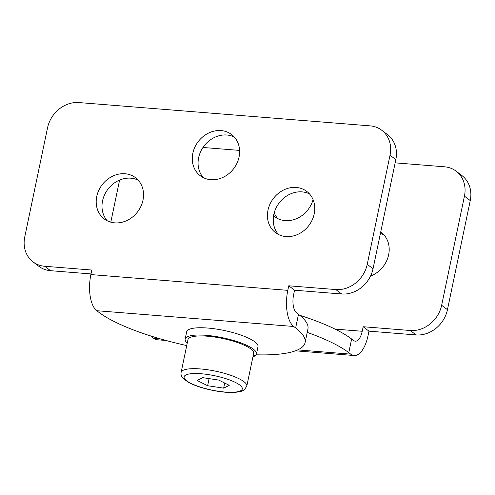 <?xml version="1.0" encoding="UTF-8"?>
<svg xmlns="http://www.w3.org/2000/svg" width="495" height="495" viewBox="0 0 495 495"><rect width="100%" height="100%" fill="white"/><g stroke="black" fill="none" stroke-linecap="round" stroke-linejoin="round"><path stroke-width="0.74" d="M181.127 372.401L187.964 339.663A33.549 8.254 11.8 0 1 189.919 337.59A33.549 8.254 11.8 0 1 227.36 339.551A33.549 8.254 11.8 0 1 253.644 353.387L246.807 386.125A33.549 8.254 -168.2 0 0 220.523 372.296A33.549 8.254 -168.2 0 0 183.076 370.328A33.549 8.254 -168.2 0 0 181.127 372.401C180.65 374.647 181.51 376.85 183.701 379.003L189.071 382.672C194.962 385.71 202.455 388.204 211.544 390.147C224.736 392.869 234.828 393.197 241.814 391.137L244.363 389.794L246.807 386.125M253.285 355.107L255.34 355.602A36.426 8.966 11.8 0 0 256.46 353.975A36.426 8.966 11.8 0 0 222.639 337.751A36.426 8.966 11.8 0 0 185.149 339.075A36.426 8.966 11.8 0 0 187.252 343.078M254.715 355.453L254.449 356.171A36.426 8.966 11.8 0 1 252.933 356.802M254.449 356.171L253.131 355.849M185.149 339.075L186.671 331.798A36.426 8.966 11.8 0 1 224.161 330.474A36.426 8.966 11.8 0 1 257.982 346.698L256.46 353.975M150.616 335.932A110.237 27.126 11.8 0 0 151.86 336.903L153.79 338.376L160.467 338.914M335.028 329.101L362.222 331.279A14.38 6.386 -85.4 0 1 355.274 341.185A14.38 6.386 -85.4 0 1 353.566 340.498L351.636 339.019A110.237 27.126 -168.2 0 0 299.735 315.284M307.222 332.393A110.237 27.126 11.8 0 1 348.783 352.663L351.636 339.019M362.222 331.279L363.169 326.731L368.973 331.155L368.026 335.703A28.759 12.765 -85.4 0 1 354.123 355.521A28.759 12.765 -85.4 0 1 350.72 354.135L348.783 352.663M416.066 334.923A28.759 24.775 -52.7 0 0 447.449 309.697L441.645 305.273A28.759 24.775 127.3 0 1 410.262 330.499L416.066 334.923L368.973 331.155M363.169 326.731L410.262 330.499M441.645 305.273L464.446 196.138L470.25 200.562A28.759 24.775 -52.7 0 0 462.002 175.638L456.198 171.214A28.759 24.775 127.3 0 1 464.446 196.138M395.159 162.855L444.461 166.796A28.759 24.775 127.3 0 1 456.198 171.214M239.592 150.406L202.981 147.473M119.598 180.081L110.806 222.168M380.717 231.994A25.882 22.3 127.3 0 1 381.224 232.365A25.882 22.3 127.3 0 1 388.439 255.705A25.882 22.3 127.3 0 1 370.557 276.018M313.063 199.621A25.882 22.3 127.3 0 1 285.225 220.634A25.882 22.3 127.3 0 1 274.663 216.655A25.882 22.3 127.3 0 1 273.574 215.764M165.998 340.461L157.2 339.762A28.759 12.765 -85.4 0 1 153.79 338.376M470.25 200.562L447.449 309.697M274.205 212.893A25.882 22.3 -52.7 0 0 277.775 218.592M383.91 234.859A25.882 22.3 -52.7 0 0 380.395 233.51M298.491 314.313L295.645 327.95A110.237 27.126 11.8 0 1 305.087 342.614L307.933 328.971A110.237 27.126 -168.2 0 0 298.491 314.313L296.561 312.834A14.38 6.386 94.6 0 1 293.609 294.766L294.556 290.219L288.752 285.794L335.845 289.563L341.649 293.987A28.759 24.775 -52.7 0 0 373.032 268.76L367.228 264.336A28.759 24.775 127.3 0 1 335.845 289.563M295.645 327.95L293.708 326.477L96.785 310.718L98.715 312.19A110.237 27.126 11.8 0 0 186.733 345.572M305.087 342.614A110.237 27.126 11.8 0 1 256.107 354.804M32.998 261.849L38.802 266.273A28.759 24.775 -52.7 0 0 50.54 270.691L44.736 266.267A28.759 24.775 127.3 0 1 32.998 261.849A28.759 24.775 127.3 0 1 24.75 236.932L47.551 127.797A28.759 24.775 127.3 0 1 78.934 102.564L370.043 125.86A28.759 24.775 127.3 0 1 381.781 130.278A28.759 24.775 127.3 0 1 390.029 155.201L395.833 159.625A28.759 24.775 -52.7 0 0 387.585 134.702L381.781 130.278M91.012 273.933L50.54 270.691M44.736 266.267L91.829 270.035L90.876 274.583A28.759 12.765 94.6 0 0 96.785 310.718M395.833 159.625L373.032 268.76M341.649 293.987L294.556 290.219M309.493 193.922A25.882 22.3 -52.7 0 0 279.18 202.913A25.882 22.3 -52.7 0 0 278.53 234.525M138.254 180.217A25.882 22.3 -52.7 0 0 107.941 189.208A25.882 22.3 -52.7 0 0 107.291 220.826M234.327 137.053A25.882 22.3 -52.7 0 0 204.008 146.044A25.882 22.3 -52.7 0 0 203.358 177.656M367.228 264.336L390.029 155.201M90.876 274.583L287.805 290.342A28.759 12.765 94.6 0 0 293.708 326.477M221.067 130.587A25.882 22.3 127.3 0 1 231.635 134.56A25.882 22.3 127.3 0 1 237.037 163.078A25.882 22.3 127.3 0 1 210.808 179.697A25.882 22.3 127.3 0 1 200.246 175.719A25.882 22.3 127.3 0 1 194.844 147.201A25.882 22.3 127.3 0 1 221.067 130.587M125 173.751A25.882 22.3 127.3 0 1 135.562 177.73A25.882 22.3 127.3 0 1 140.964 206.248A25.882 22.3 127.3 0 1 114.741 222.861A25.882 22.3 127.3 0 1 104.173 218.889A25.882 22.3 127.3 0 1 98.771 190.371A25.882 22.3 127.3 0 1 125 173.751M296.239 187.457A25.882 22.3 127.3 0 1 306.807 191.429A25.882 22.3 127.3 0 1 312.209 219.953A25.882 22.3 127.3 0 1 285.98 236.567A25.882 22.3 127.3 0 1 275.418 232.588A25.882 22.3 127.3 0 1 270.016 204.07A25.882 22.3 127.3 0 1 296.239 187.457M287.805 290.342L288.752 285.794M197.177 380.482L202.758 377.66L218.79 380.08L229.235 385.32L223.653 388.142L207.622 385.723L197.177 380.482M209.107 378.619L207.622 385.723M224.718 383.056L223.653 388.142M297.705 349.897L350.72 354.135M185.848 374.987A29.712 7.314 11.8 0 1 235.54 382.486A29.712 7.314 11.8 0 1 218.233 391.236A29.712 7.314 11.8 0 1 185.848 374.987M354.123 355.521L295.422 350.819"/></g></svg>
